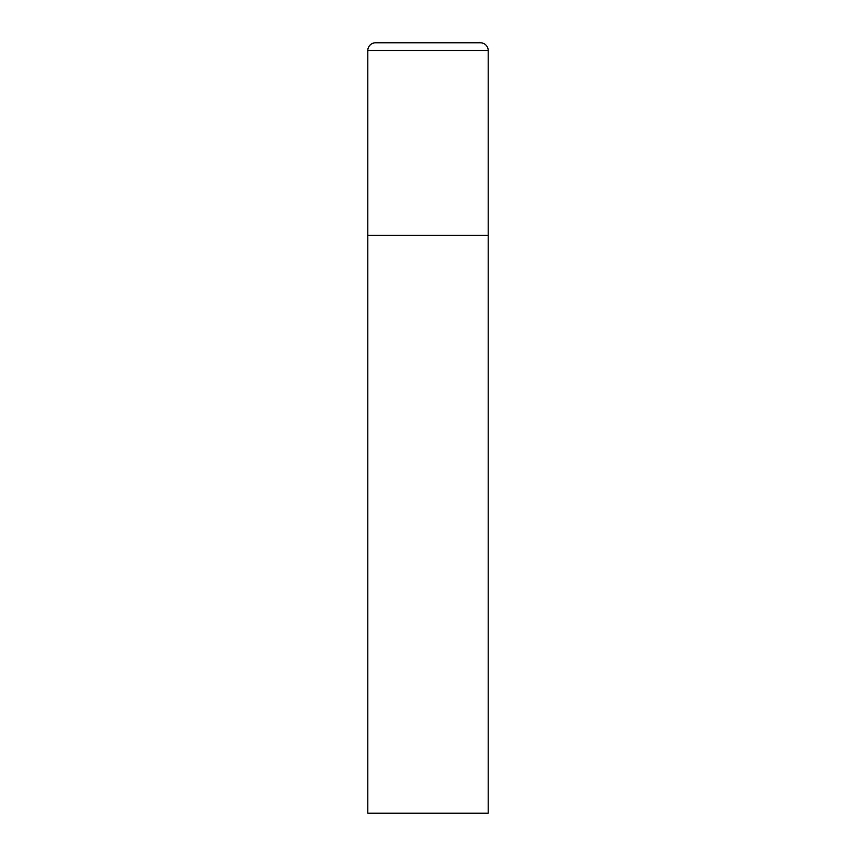 <?xml version="1.0" encoding="UTF-8"?>
<svg xmlns="http://www.w3.org/2000/svg" width="856" height="856" viewBox="0 0 856 856"><rect width="100%" height="100%" fill="white"/><g stroke="black" fill="none" stroke-linecap="round" stroke-linejoin="round"><path stroke-width="1.28" d="M367.812 50.504L367.812 813.2L488.188 813.2L488.188 235.4L367.812 235.4L488.188 235.4L488.188 50.504A7.704 7.704 0 0 0 480.484 42.8L375.517 42.8A7.704 7.704 0 0 0 367.812 50.504L488.188 50.504"/></g></svg>
